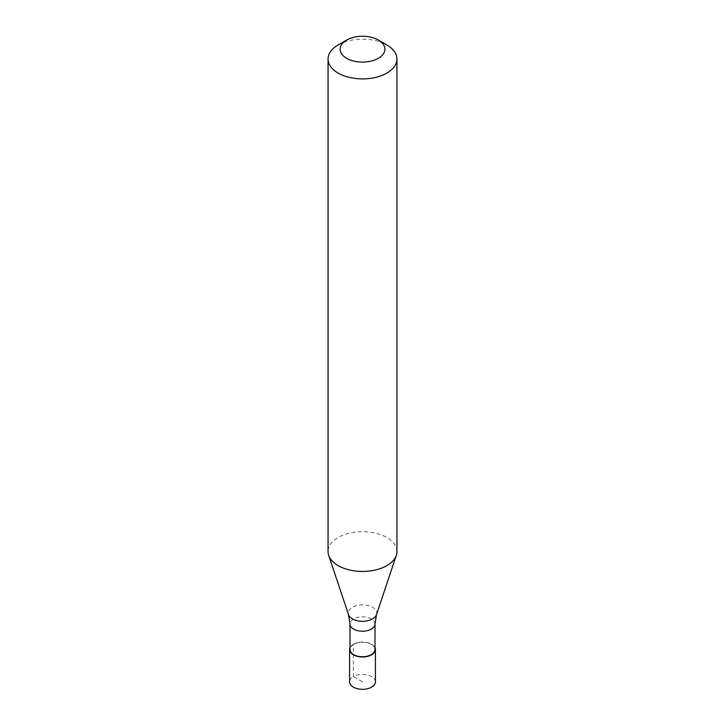 <?xml version="1.0" encoding="UTF-8"?>
<svg xmlns="http://www.w3.org/2000/svg" width="725" height="725" viewBox="0 0 725 725"><rect width="100%" height="100%" fill="white"/><g stroke="black" fill="none" stroke-linecap="round" stroke-linejoin="round"><path stroke-width="0.54" stroke-dasharray="3.62 2.72" d="M362.5 681.862L353.365 676.588A12.914 7.458 0 0 0 349.586 681.862M375.414 681.862A12.914 7.458 180 0 0 367.439 674.975A12.914 7.458 180 0 0 353.365 676.588L353.365 644.253A12.914 7.458 0 0 0 350.012 647.615M353.365 644.253A12.914 7.458 180 0 1 365.862 642.323A12.914 7.458 180 0 1 374.988 647.615M374.988 649.528A12.488 7.205 180 0 0 367.276 642.867A12.488 7.205 180 0 0 353.673 644.425A12.488 7.205 0 0 0 350.012 649.528M396.938 551.562A34.438 19.883 180 0 0 375.677 533.192A34.438 19.883 180 0 0 338.149 537.506A34.438 19.883 0 0 0 328.062 551.562M338.149 44.959A34.438 19.883 180 0 1 386.851 44.959M374.988 624.017A12.488 7.205 180 0 0 367.276 617.365A12.488 7.205 180 0 0 353.673 618.923A12.488 7.205 0 0 0 350.012 624.017M376.483 614.664A14.246 8.22 180 0 0 369.179 605.837A14.246 8.22 180 0 0 352.432 607.287A14.246 8.22 0 0 0 348.517 614.664"/><path stroke-width="1.09" d="M349.586 649.528L349.586 681.862A12.914 7.458 0 0 0 357.561 688.75A12.914 7.458 0 0 0 371.635 687.137A12.914 7.458 180 0 0 375.414 681.862L375.414 649.528A12.914 7.458 180 0 1 371.635 654.793A12.914 7.458 0 0 1 357.561 656.415A12.914 7.458 0 0 1 349.586 649.528A12.914 7.458 0 0 1 350.012 647.615M374.988 647.615A12.914 7.458 180 0 1 375.414 649.528M350.012 624.017L350.012 649.528A12.488 7.205 0 0 0 357.724 656.179A12.488 7.205 0 0 0 371.327 654.621A12.488 7.205 180 0 0 374.988 649.528L374.988 624.017A12.488 7.205 180 0 1 371.327 629.119A12.488 7.205 0 0 1 357.724 630.678A12.488 7.205 0 0 1 350.012 624.017L348.517 614.664A14.246 8.22 0 0 0 358.322 620.963A14.246 8.22 0 0 0 372.568 618.914A14.246 8.22 180 0 0 376.483 614.664L396.312 555.332A34.438 19.883 180 0 1 386.851 565.627A34.438 19.883 0 0 1 352.404 570.575A34.438 19.883 0 0 1 328.688 555.332A34.438 19.883 0 0 1 328.062 551.562L328.062 59.015A34.438 19.883 0 0 0 349.323 77.385A34.438 19.883 0 0 0 386.851 73.071A34.438 19.883 180 0 0 396.938 59.015A34.438 19.883 180 0 0 386.851 44.959L378.332 40.038A22.384 12.923 180 0 1 378.332 58.317A22.384 12.923 0 0 1 346.668 58.317A22.384 12.923 0 0 1 346.668 40.038L346.668 40.038A22.384 12.923 180 0 1 378.332 40.038M338.149 44.959L346.668 40.038L338.149 44.959A34.438 19.883 0 0 0 328.062 59.015M396.938 59.015L396.938 551.562A34.438 19.883 180 0 1 396.312 555.332M348.517 614.664L328.688 555.332M374.988 624.017L376.483 614.664"/></g></svg>
